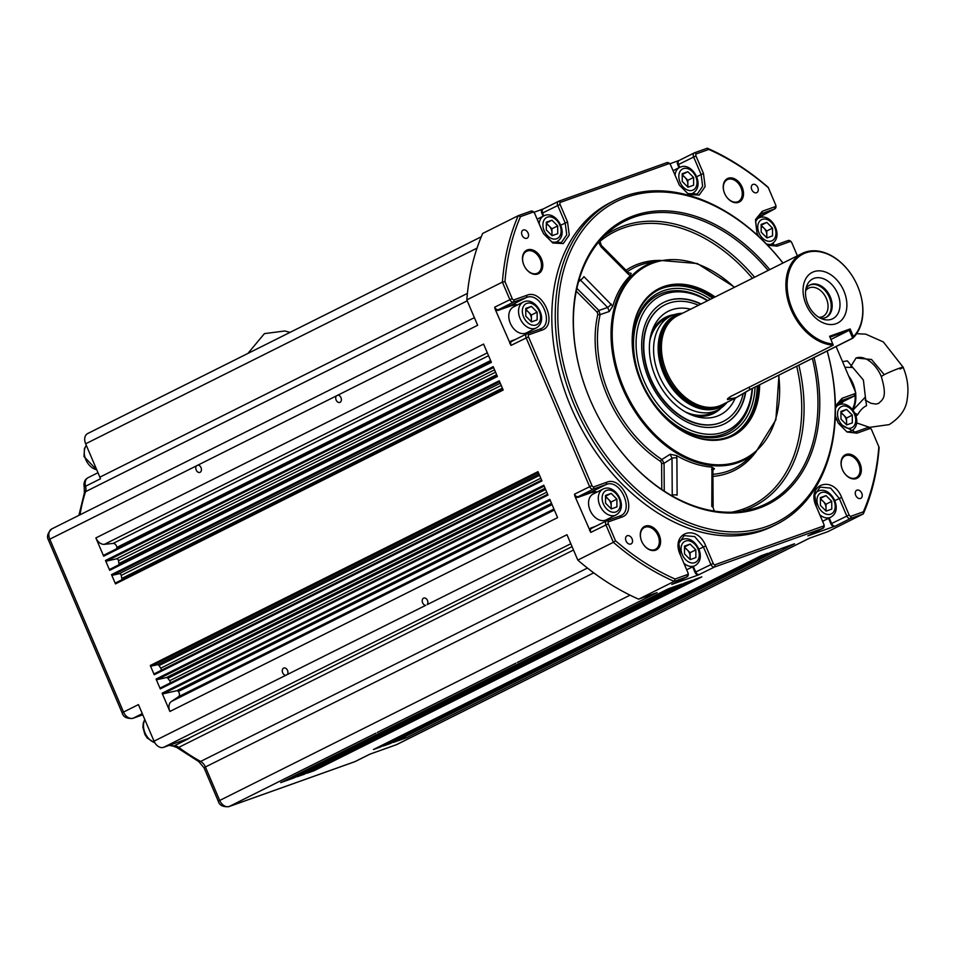 <?xml version="1.0" encoding="UTF-8"?>
<svg xmlns="http://www.w3.org/2000/svg" width="955" height="955" viewBox="0 0 955 955"><rect width="100%" height="100%" fill="white"/><g stroke="black" fill="none" stroke-linecap="round" stroke-linejoin="round"><path stroke-width="1.43" d="M528.103 678.862L396.349 744.721A9.049 6.387 63.4 0 0 396.862 744.518L809.565 538.178M669.527 608.156L809.303 538.274L827.746 531.696L863.296 513.909L850.607 518.446A3.617 2.555 -116.6 0 1 846.763 515.987L839.266 498.403L830.599 488.101L820.106 487.122L814.782 494.845L816.322 506.604L819.915 515.032M515.831 663.212L377.356 732.437M681.786 558.329L687.91 572.666A3.617 2.555 -116.6 0 1 687.111 576.772A3.617 2.555 -116.6 0 1 686.908 576.856L674.206 581.392C653.041 572.093 632.759 559.069 613.361 542.309L577.811 560.096L566.984 534.716L427.207 604.611A3.796 2.686 70.4 0 0 427.458 600.444A3.796 2.686 -109.6 0 0 423.769 598.069A3.796 2.686 -109.6 0 0 422.635 602.856A3.796 2.686 70.4 0 0 425.727 605.339L285.784 675.304A3.796 2.686 70.4 0 1 282.692 672.821A3.796 2.686 -109.6 0 1 283.826 668.034A3.796 2.686 -109.6 0 1 287.515 670.41A3.796 2.686 70.4 0 1 287.252 674.576L154.03 741.176A9.049 6.387 63.4 0 0 163.615 747.335L187.849 738.681A9.049 6.387 -116.6 0 1 189.09 738.43L174.18 745.879A9.049 6.387 -116.6 0 1 178.752 747.395A193.722 136.744 63.4 0 0 200.622 761.445A9.049 6.387 -116.6 0 1 205.421 766.996L219.638 800.338A9.049 6.387 63.4 0 0 229.224 806.498L354.866 761.66L369.776 754.211L396.349 744.721M758.485 236.136L757.04 233.235L755.489 219.578L762.281 211.27L775.054 206.71A1.815 1.277 63.4 0 0 775.556 204.621L768.333 187.681C749.329 171.351 729.489 158.602 708.789 149.434L696.47 153.827A1.815 1.277 63.4 0 0 695.968 155.928L703.465 173.488L705.148 186.547L699.179 195.071L688.746 194.51L679.387 185.163L670.601 164.976A1.815 1.277 63.4 0 0 668.691 163.747L560.561 202.329A1.815 1.277 63.4 0 0 560.072 204.418L567.557 221.978L569.24 235.049L563.271 243.573L552.838 243.012L543.479 233.665L534.693 213.466A1.815 1.277 63.4 0 0 532.783 212.237L520.475 216.63C512.023 236.207 506.854 257.874 504.968 281.653L512.19 298.593A1.815 1.277 63.4 0 0 514.112 299.822L526.874 295.274C542.774 288.326 558.603 325.416 541.772 330.179L528.998 334.728A1.815 1.277 63.4 0 0 528.497 336.829L591.957 485.606A1.815 1.277 63.4 0 0 593.879 486.835L606.64 482.275C622.541 475.339 638.37 512.429 621.538 517.18L608.765 521.74A1.815 1.277 63.4 0 0 608.263 523.829L615.498 540.769L613.361 542.309L605.912 524.832A3.617 2.555 -116.6 0 1 606.712 520.738A3.617 2.555 -116.6 0 1 606.914 520.654L619.688 516.094C634.908 511.785 620.595 478.252 606.21 484.507L593.437 489.067A3.617 2.555 -116.6 0 1 589.605 486.608L526.145 337.831A3.617 2.555 -116.6 0 1 526.945 333.725A3.617 2.555 -116.6 0 1 527.148 333.641L539.921 329.081C555.142 324.784 540.828 291.239 526.444 297.506L513.671 302.055A3.617 2.555 -116.6 0 1 509.839 299.595L502.39 282.119L466.828 299.906L477.643 325.273L336.399 395.895A3.796 2.686 -109.6 0 0 336.136 400.05A3.796 2.686 70.4 0 0 339.825 402.425A3.796 2.686 70.4 0 0 340.959 397.638A3.796 2.686 -109.6 0 0 337.867 395.155L196.455 465.861A3.796 2.686 -109.6 0 0 196.193 470.015A3.796 2.686 70.4 0 0 199.882 472.391A3.796 2.686 70.4 0 0 201.016 467.604A3.796 2.686 -109.6 0 0 197.924 465.121L49.791 539.181L123.529 712.06L138.439 704.611L154.03 741.176M116.856 547.418A193.722 136.744 63.4 0 0 116.868 547.573A1.815 1.277 -116.6 0 1 116.295 548.922L103.868 555.165A0.907 0.645 63.4 0 0 103.665 556.192L95.87 537.928A9.049 6.387 63.4 0 0 104.358 544.338L113.096 543.431A3.617 2.555 -116.6 0 1 116.856 547.418L490.607 360.548M121.201 575.423A193.722 136.744 63.4 0 0 121.858 578.408A1.815 1.277 -116.6 0 1 121.321 580.031L115.674 582.872A0.907 0.645 63.4 0 0 115.483 583.899L111.52 574.624A0.907 0.645 63.4 0 0 112.427 575.256L119.244 573.716A1.815 1.277 -116.6 0 1 121.201 575.423L501.22 385.438M159.043 665.587A193.722 136.744 63.4 0 0 160.762 668.19A1.815 1.277 -116.6 0 1 160.595 670.649L154.435 673.741A0.907 0.645 63.4 0 0 154.244 674.767L150.281 665.492A0.907 0.645 63.4 0 0 151.188 666.124L157.444 664.716A1.815 1.277 -116.6 0 1 159.043 665.587L539.563 475.339M118.492 560.692A193.722 136.744 63.4 0 0 118.945 563.534A1.815 1.277 -116.6 0 1 118.384 565.026L109.885 569.299A0.907 0.645 63.4 0 0 109.694 570.326L105.492 560.49A0.907 0.645 63.4 0 0 106.399 561.122L116.51 558.842A1.815 1.277 -116.6 0 1 118.492 560.692L495.561 372.175M167.901 678.325A193.722 136.744 63.4 0 0 169.68 680.7A1.815 1.277 -116.6 0 1 169.596 683.291L160.464 687.875A0.907 0.645 63.4 0 0 160.273 688.901L156.071 679.065A0.907 0.645 63.4 0 0 156.978 679.697L166.385 677.584A1.815 1.277 -116.6 0 1 167.901 678.325L545.603 489.497M178.203 691.36A193.722 136.744 63.4 0 0 178.31 691.492A3.617 2.555 -116.6 0 1 178.49 696.744L171.387 701.495A9.049 6.387 63.4 0 0 169.894 711.463L162.099 693.199A0.907 0.645 63.4 0 0 163.007 693.831L176.782 690.728A1.815 1.277 -116.6 0 1 178.203 691.36L552.002 504.479M88.158 433.343A9.049 6.387 63.4 0 0 87.645 433.558A9.049 6.387 63.4 0 0 85.652 443.8L99.881 477.154A9.049 6.387 -116.6 0 1 100.454 478.801L85.544 486.262A9.049 6.387 -116.6 0 1 85.556 491.658A193.722 136.744 63.4 0 0 79.981 514.829M403.189 737.547A9.049 6.387 63.4 0 0 406.818 737.63L393.544 742.369A0.907 0.645 63.4 0 0 393.639 742.31M292.707 776.666L293.054 777.346A0.907 0.645 63.4 0 0 293.985 777.895L280.71 782.634A9.049 6.387 63.4 0 0 281.212 782.42L668.679 588.698M771.103 552.145L389.497 742.93A0.907 0.645 63.4 0 0 390.428 743.479L383.277 746.034A0.907 0.645 63.4 0 0 383.373 745.974M684.926 582.896L303.32 773.681A0.907 0.645 63.4 0 0 304.251 774.23L297.101 776.773A0.907 0.645 63.4 0 0 297.196 776.725M313.204 770.196A0.907 0.645 63.4 0 0 314.111 770.709L307.367 773.12A0.907 0.645 63.4 0 0 307.462 773.061M379.242 746.631A0.907 0.645 63.4 0 0 380.15 747.144L373.405 749.544A0.907 0.645 63.4 0 0 373.512 749.496M820.297 515.927L823.819 524.176A3.617 2.555 -116.6 0 1 823.019 528.27A3.617 2.555 -116.6 0 1 822.816 528.354L714.698 566.936A3.617 2.555 -116.6 0 1 710.866 564.477L703.369 546.905L694.691 536.603L684.198 535.612L678.898 543.276L680.33 554.915M715.128 564.703L714.698 566.936L697.83 575.173L671.771 584.424L686.908 576.856L687.349 574.624A1.815 1.277 63.4 0 0 687.851 572.523L680.354 554.962C669.944 532.723 696.899 523.089 705.721 545.902L713.218 563.474A1.815 1.277 63.4 0 0 715.128 564.703L823.258 526.121A1.815 1.277 63.4 0 0 823.759 524.032L816.239 506.413M615.498 540.769C634.49 557.099 654.33 569.837 675.03 579.017L674.206 581.392L638.656 599.167L657.088 592.589L517.3 662.472M816.262 506.472L816.262 506.472C805.853 484.233 832.808 474.599 841.63 497.412L849.126 514.972A1.815 1.277 63.4 0 0 851.036 516.213L850.607 518.446L835.458 526.014L808.706 535.612L822.816 528.354L823.258 526.121M280.71 782.634L668.416 588.793L681.691 584.054L293.985 777.895M684.842 582.932L297.148 776.761L684.819 582.944L691.957 580.389L304.251 774.23M307.367 773.12L695.085 579.279L701.83 576.868L314.111 770.709M373.405 749.544L761.123 555.715L767.868 553.303L380.15 747.144M383.277 746.034L770.983 552.193L778.134 549.638L390.428 743.479M393.544 742.369L781.262 548.528L794.536 543.789L406.818 737.63M675.03 579.017L687.349 574.624M577.811 560.096A244.42 172.533 63.4 0 0 638.656 599.167M878.851 446.797L879.137 447.477C877.275 471.818 871.999 493.962 863.296 513.909L863.356 511.82C871.796 492.243 876.965 470.576 878.851 446.797L871.629 429.857A1.815 1.277 63.4 0 0 869.707 428.628L856.945 433.176L847.013 431.994L838.251 423.149L835.327 415.652M851.036 516.213L863.356 511.82M835.398 406.042L842.047 398.271L854.821 393.723A1.815 1.277 63.4 0 0 855.322 391.622L836.091 346.546M797.389 255.821L791.862 242.845A1.815 1.277 63.4 0 0 789.94 241.615L777.179 246.175L767.522 245.125M534.752 213.61L542.189 231.038M762.818 530.455A181.056 127.803 63.4 0 0 772.87 526.169L776.32 524.438A181.056 127.803 -116.6 0 1 766.256 528.736A181.056 127.803 63.4 0 1 577.691 412.679A181.056 127.803 63.4 0 1 614.387 200.562L610.949 202.281A181.056 127.803 63.4 0 0 574.242 414.398A181.056 127.803 63.4 0 0 762.818 530.455M655.584 550.199A13.131 9.264 63.4 0 0 659.201 535.027A13.131 9.264 63.4 0 0 645.305 526.098A13.131 9.264 63.4 0 0 641.7 541.306A13.131 9.264 63.4 0 0 642.679 543.264A13.131 9.264 63.4 0 0 655.584 550.199M856.337 478.574A13.131 9.264 63.4 0 0 859.954 463.39A13.131 9.264 63.4 0 0 846.046 454.473A13.131 9.264 63.4 0 0 842.441 469.669A13.131 9.264 63.4 0 0 843.42 471.627A13.131 9.264 63.4 0 0 856.337 478.574M537.772 273.978A13.131 9.264 63.4 0 0 541.389 258.805A13.131 9.264 63.4 0 0 527.482 249.876A13.131 9.264 63.4 0 0 523.877 265.084A13.131 9.264 63.4 0 0 524.856 267.042A13.131 9.264 63.4 0 0 537.772 273.978M738.513 202.353A13.131 9.264 63.4 0 0 742.13 187.168A13.131 9.264 63.4 0 0 728.235 178.251A13.131 9.264 63.4 0 0 724.618 193.447A13.131 9.264 63.4 0 0 725.609 195.405A13.131 9.264 63.4 0 0 738.513 202.353M523.304 229.988A4.524 3.199 -116.6 0 1 528.008 232.889A4.524 3.199 -116.6 0 1 527.1 238.189A4.524 3.199 -116.6 0 1 526.838 238.296A4.524 3.199 63.4 0 1 522.134 235.396A4.524 3.199 63.4 0 1 523.042 230.095A4.524 3.199 63.4 0 1 523.304 229.988M627.256 535.731A4.524 3.199 -116.6 0 1 631.971 538.632A4.524 3.199 -116.6 0 1 631.052 543.932A4.524 3.199 -116.6 0 1 630.801 544.04A4.524 3.199 63.4 0 1 626.098 541.139A4.524 3.199 63.4 0 1 627.005 535.839A4.524 3.199 63.4 0 1 627.256 535.731M856.981 490.154A4.524 3.199 -116.6 0 1 861.685 493.055A4.524 3.199 -116.6 0 1 860.777 498.355A4.524 3.199 -116.6 0 1 860.527 498.462A4.524 3.199 63.4 0 1 855.811 495.561A4.524 3.199 63.4 0 1 856.719 490.261A4.524 3.199 63.4 0 1 856.981 490.154M753.018 184.411A4.524 3.199 -116.6 0 1 757.733 187.311A4.524 3.199 -116.6 0 1 756.814 192.612A4.524 3.199 -116.6 0 1 756.563 192.719A4.524 3.199 63.4 0 1 751.848 189.818A4.524 3.199 63.4 0 1 752.767 184.518A4.524 3.199 63.4 0 1 753.018 184.411M608.263 523.829L590.775 532.413L574.922 496.242L574.468 494.177L591.957 485.606M528.497 336.829L511.009 345.4L495.156 309.229L494.702 307.164L512.19 298.593M162.099 693.199L549.817 499.358L557.601 517.622L169.894 711.463M156.071 679.065L543.789 485.224L547.979 495.06L160.273 688.901M150.281 665.492L537.999 471.651L541.951 480.926L154.244 674.767M111.52 574.624L499.238 380.782L503.19 390.058L115.483 583.899M105.492 560.49L493.21 366.648L497.4 376.485L109.694 570.326M95.87 537.928L483.588 344.087L491.383 362.351L103.665 556.192M761.433 215.555L762.114 217.155M773.132 243L774.159 245.411M850.141 379.493L853.877 388.243A25.785 18.205 -109.6 0 0 850.141 379.493M852.899 430.013L853.925 432.424M838.215 423.077L855.083 432.09L867.856 427.542A3.617 2.555 -116.6 0 1 871.414 429.452L871.485 429.583M855.322 391.622L855.382 391.765A3.617 2.555 -116.6 0 1 854.582 395.871A3.617 2.555 -116.6 0 1 854.379 395.955L840.651 400.921L835.422 408.215M835.339 415.27L836.866 420.391M766.555 244.122L775.317 245.089L788.09 240.529A3.617 2.555 -116.6 0 1 791.647 242.451L791.719 242.582M775.556 204.621L775.615 204.764A3.617 2.555 -116.6 0 1 774.815 208.859A3.617 2.555 -116.6 0 1 774.612 208.942L760.884 213.908L755.584 221.56L757.029 233.223M708.789 149.434L707.321 148.204C728.486 157.503 748.768 170.527 768.154 187.287L768.333 187.681M679.387 185.163L687.875 193.555L697.329 193.984L702.641 186.261L701.113 174.502L693.616 156.93A3.617 2.555 -116.6 0 1 694.416 152.824A3.617 2.555 -116.6 0 1 694.619 152.74L707.321 148.204M543.455 233.617L551.966 242.057L561.421 242.475L566.745 234.751L565.205 222.993L557.708 205.421A3.617 2.555 -116.6 0 1 558.508 201.326A3.617 2.555 -116.6 0 1 558.711 201.242L666.829 162.66A3.617 2.555 -116.6 0 1 670.386 164.57L670.47 164.702M520.463 216.63L518.219 215.687L530.92 211.151A3.617 2.555 -116.6 0 1 534.49 213.072L534.561 213.204M504.968 281.653L502.39 282.119C504.252 257.778 509.528 235.634 518.219 215.687L482.669 233.462A244.42 172.533 63.4 0 0 466.828 299.906M541.772 330.179L539.921 329.081L540.876 328.675M621.538 517.18L619.688 516.094L620.643 515.688M614.387 200.562A181.056 127.803 63.4 0 1 624.451 196.276A181.056 127.803 -116.6 0 1 782.993 263.031M827.209 350.986A181.056 127.803 -116.6 0 1 776.32 524.438M641.712 541.342A12.224 8.631 63.4 0 1 644.41 527.506A12.224 8.631 63.4 0 1 645.091 527.22A12.224 8.631 -116.6 0 1 657.816 535.051A12.224 8.631 -116.6 0 1 655.333 549.376A12.224 8.631 -116.6 0 1 654.664 549.662A12.224 8.631 63.4 0 1 642.655 543.228M842.453 469.705A12.224 8.631 63.4 0 1 845.151 455.881A12.224 8.631 63.4 0 1 845.832 455.583A12.224 8.631 -116.6 0 1 858.557 463.426A12.224 8.631 -116.6 0 1 856.086 477.739A12.224 8.631 -116.6 0 1 855.405 478.025A12.224 8.631 63.4 0 1 843.408 471.591M523.901 265.12A12.224 8.631 63.4 0 1 526.587 251.284A12.224 8.631 63.4 0 1 527.267 250.998A12.224 8.631 -116.6 0 1 539.993 258.829A12.224 8.631 -116.6 0 1 537.522 273.142A12.224 8.631 -116.6 0 1 536.841 273.44A12.224 8.631 63.4 0 1 524.844 267.006M724.642 193.483A12.224 8.631 63.4 0 1 727.328 179.647A12.224 8.631 63.4 0 1 728.008 179.361A12.224 8.631 -116.6 0 1 740.746 187.192A12.224 8.631 -116.6 0 1 738.263 201.517A12.224 8.631 -116.6 0 1 737.582 201.803A12.224 8.631 63.4 0 1 725.585 195.369M840.639 402.186L841.88 404.156M533.941 212.297L543.562 208.811L558.317 201.433M669.837 163.794L679.471 160.309L694.225 152.931M827.173 350.998A179.242 126.526 -116.6 0 1 766.686 526.503A179.242 126.526 63.4 0 1 576.904 404.61A179.242 126.526 63.4 0 1 626.301 197.363A179.242 126.526 -116.6 0 1 782.945 263.043M852.946 410.161L865.373 397.029L863.404 380.078L852.755 367.46L844.936 367.281M852.755 367.46L847.407 360.883L842.525 361.647M854.761 413.085A10.863 3.975 -136.2 0 1 857.614 414.745L856.014 416.273M814.042 357.564A159.33 112.463 -116.6 0 1 758.891 508.215A159.33 112.463 63.4 0 1 602.199 423.936A159.33 112.463 63.4 0 1 590.309 400.157A159.33 112.463 63.4 0 1 634.108 215.651A159.33 112.463 -116.6 0 1 769.79 269.62M865.373 397.029L866.531 405.708C863.248 407.188 860.276 410.196 857.614 414.745M900.099 369.012C910.497 363.927 893.104 370.134 884.282 374.658L871.557 359.498L856.074 358.006L850.965 366.159M865.146 400.073L870.972 403.308L875.95 404.084L878.648 403.38C882.396 399.5 887.816 398.151 881.274 376.485L884.282 374.658M602.175 423.889A158.029 111.556 -116.6 0 0 747.717 510.257A158.029 111.556 -116.6 0 0 757.566 507.439A158.029 111.556 63.4 0 0 812.371 358.4M768.107 270.468A158.029 111.556 63.4 0 0 633.786 217.251A158.029 111.556 -116.6 0 0 608.574 231.958A158.029 111.556 -116.6 0 0 590.333 400.205M628.545 272.772L601.304 245.387A3.617 1.086 135.1 0 1 601.029 246.796L628.283 274.169A3.617 1.086 -44.9 0 0 628.545 272.772L631.148 273.369L630.3 275.661A109.586 77.355 63.4 0 0 612.776 306.173L609.254 311.485L600.122 314.637A112.201 79.193 63.4 0 0 661.899 459.474A1.815 0.824 -57 0 0 660.597 461.396L661.624 463.33A1.815 0.728 179.7 0 0 664.071 463.259L661.899 459.474L670.159 454.27L676.486 455.535A109.586 77.355 63.4 0 0 711.964 467.126L711.797 506.496A3.617 1.468 -0.3 0 1 713.134 507.618L714.316 511.08M672.272 496.003L672.236 495.299A3.617 1.468 -0.3 0 1 677.119 495.156L676.892 458.137A3.617 1.468 179.7 0 0 672.01 458.269L670.159 454.27M579.315 279.063L580.437 280.066L578.503 281.904M612.776 306.173L583.899 276.616A3.617 1.086 135.1 0 1 580.437 280.066L607.678 307.438L598.904 310.471L597.173 312.201L597.842 314.255A1.815 0.979 -166.9 0 0 600.122 314.637L598.904 310.471L576.892 288.35M711.582 469.466A3.617 1.468 -0.3 0 1 712.908 470.6L713.134 507.618M711.964 467.126L714.483 468.75L713.254 469.192L712.908 470.6M714.483 468.75L712.931 470.087M611.152 304A3.617 1.086 135.1 0 1 607.678 307.438L609.254 311.485M615.987 514.972A14.48 10.219 63.4 0 1 615.175 515.318A14.48 10.219 -116.6 0 1 600.086 506.031A14.48 10.219 -116.6 0 1 603.023 489.067L593.282 493.938A14.48 10.219 63.4 0 0 590.345 510.913A14.48 10.219 63.4 0 0 605.422 520.2A14.48 10.219 63.4 0 0 606.234 519.854L615.987 514.972C629.035 507.523 615.856 483.958 603.99 488.662L603.023 489.067A14.48 10.219 -116.6 0 1 603.835 488.721M536.221 327.971A14.48 10.219 63.4 0 1 535.409 328.317A14.48 10.219 -116.6 0 1 520.332 319.03A14.48 10.219 -116.6 0 1 523.268 302.055L513.515 306.937A14.48 10.219 63.4 0 0 510.579 323.9A14.48 10.219 63.4 0 0 525.656 333.188A14.48 10.219 63.4 0 0 526.468 332.841L536.221 327.971C549.268 320.51 536.089 296.945 524.223 301.649L523.268 302.055A14.48 10.219 -116.6 0 1 524.068 301.72M715.092 296.969A82.381 58.148 -116.6 0 0 663.665 286.584A82.381 58.148 63.4 0 0 641.02 381.988A82.381 58.148 63.4 0 0 647.168 394.272A82.381 58.148 63.4 0 0 728.188 437.856A82.381 58.148 -116.6 0 0 759.655 384.758M695.825 549.841L695.873 557.601L690.214 559.618L684.508 553.876L684.46 546.129L690.119 544.111L695.825 549.841L690.095 552.706L690.131 559.535M831.733 501.339L831.781 509.099L826.123 511.116L820.417 505.386L820.369 497.627L826.027 495.609L831.733 501.339L826.003 504.216L826.039 511.032M713.803 297.614A81.473 57.515 -116.6 0 0 663.45 287.706A81.473 57.515 63.4 0 0 658.914 289.628A81.473 57.515 63.4 0 0 641.032 382.024M647.144 394.248A81.473 57.515 63.4 0 0 727.256 437.306A81.473 57.515 -116.6 0 0 731.781 435.373A81.473 57.515 -116.6 0 0 758.365 385.402M684.46 546.929L690.119 544.111M684.46 547.06L690.095 552.706M820.369 498.438L826.027 495.609M820.369 498.558L826.003 504.216M658.341 289.926A81.473 57.515 -116.6 0 1 662.293 288.279A81.473 57.515 -116.6 0 1 712.657 298.187M757.22 385.975A81.473 57.515 -116.6 0 1 731.208 435.659M684.472 548.039A7.342 5.181 -116.6 0 1 687.242 549.841A7.342 5.181 -116.6 0 1 690.119 556.586A7.342 5.181 -116.6 0 1 689.677 559.069M616.882 499.143L616.93 506.902L611.272 508.92L605.566 503.178L605.518 495.43L611.176 493.413L616.882 499.143L611.152 502.008L611.188 508.836M537.116 312.13L537.164 319.889L531.505 321.907L525.799 316.177L525.751 308.417L531.41 306.4L537.116 312.13L531.386 315.007L531.422 321.823M772.523 228.138L772.559 235.885L766.901 237.914L761.195 232.172L761.147 224.425L766.817 222.396L772.523 228.138L766.781 231.003L766.829 237.831M852.29 415.139L852.326 422.898L846.667 424.915L840.961 419.185L840.913 411.426L846.572 409.409L852.29 415.139L846.548 418.015L846.596 424.832M820.381 499.549A7.342 5.181 -116.6 0 1 823.15 501.339A7.342 5.181 -116.6 0 1 826.027 508.084A7.342 5.181 -116.6 0 1 825.586 510.579M710.472 299.285A78.752 55.593 -116.6 0 0 663.367 290.774A78.752 55.593 63.4 0 0 641.712 381.976A78.752 55.593 63.4 0 0 647.586 393.723A78.752 55.593 63.4 0 0 725.048 435.385A78.752 55.593 -116.6 0 0 755.059 387.05M605.53 496.23L611.176 493.413M605.53 496.361L611.152 502.008M525.763 309.229L531.41 306.4M525.763 309.348L531.386 315.007M761.159 225.225L766.817 222.396M761.159 225.344L766.781 231.003M840.925 412.238L846.572 409.409M840.925 412.357L846.548 418.015M557.672 225.929L557.72 233.689L552.062 235.706L546.344 229.976L546.308 222.217L551.966 220.199L557.672 225.929L551.93 228.806L551.978 235.622M693.581 177.439L693.628 185.186L687.958 187.216L682.252 181.474L682.204 173.726L687.875 171.697L693.581 177.439L687.839 180.304L687.887 187.132M707.834 300.598A76.949 54.316 63.4 0 0 662.925 293.006A76.949 54.316 63.4 0 0 641.748 382.048M647.55 393.663A76.949 54.316 63.4 0 0 648.135 394.654A76.949 54.316 -116.6 0 0 723.186 434.298A76.949 54.316 -116.6 0 0 752.445 388.363M605.53 497.34A7.342 5.181 -116.6 0 1 608.299 499.143A7.342 5.181 -116.6 0 1 611.176 505.887A7.342 5.181 -116.6 0 1 610.734 508.37M525.763 310.327A7.342 5.181 -116.6 0 1 528.533 312.13A7.342 5.181 -116.6 0 1 531.41 318.875A7.342 5.181 -116.6 0 1 530.968 321.369M761.159 226.335A7.342 5.181 -116.6 0 1 763.928 228.138A7.342 5.181 -116.6 0 1 766.805 234.882A7.342 5.181 -116.6 0 1 766.364 237.365M840.925 413.348A7.342 5.181 -116.6 0 1 843.695 415.139A7.342 5.181 -116.6 0 1 846.572 421.883A7.342 5.181 -116.6 0 1 846.13 424.378M546.308 223.028L551.966 220.199M546.308 223.148L551.93 228.806M682.216 174.526L687.875 171.697M682.216 174.646L687.839 180.304M752.11 388.53A75.135 53.038 -116.6 0 1 712.144 434.298A75.135 53.038 -116.6 0 1 650.343 393.353A75.135 53.038 63.4 0 1 644.422 310.996A75.135 53.038 63.4 0 1 707.464 300.777M546.32 224.127A7.342 5.181 -116.6 0 1 549.077 225.929A7.342 5.181 -116.6 0 1 551.954 232.674A7.342 5.181 -116.6 0 1 551.513 235.169M682.216 175.636A7.342 5.181 -116.6 0 1 684.986 177.439A7.342 5.181 -116.6 0 1 687.863 184.184A7.342 5.181 -116.6 0 1 687.421 186.667M745.807 391.968A67.889 47.929 -116.6 0 1 724.57 423.805A67.889 47.929 -116.6 0 1 654.569 390.44A67.889 47.929 63.4 0 1 663.844 302.353A67.889 47.929 63.4 0 1 701.077 303.976M724.391 423.889A67.889 47.929 63.4 0 0 745.449 392.171M663.665 302.437A67.889 47.929 -116.6 0 1 700.743 304.144M664.883 304.872A65.179 46.007 63.4 0 0 664.716 304.955A65.179 46.007 63.4 0 0 655.81 389.509A65.179 46.007 63.4 0 0 723.007 421.549A65.179 46.007 63.4 0 0 723.174 421.465M743.205 393.567A65.179 46.007 -116.6 0 1 723.353 421.382A65.179 46.007 -116.6 0 1 656.157 389.342A65.179 46.007 63.4 0 1 665.062 304.776L664.716 304.955M698.499 305.266A65.179 46.007 63.4 0 0 665.062 304.776M690.644 309.193A57.933 40.898 63.4 0 0 651.967 331.218A57.933 40.898 63.4 0 0 660.383 386.417A57.933 40.898 63.4 0 0 694.345 415.986A57.933 40.898 63.4 0 0 735.171 398.259M651.238 333.593A53.755 37.949 -116.6 0 1 674.326 314.637M692.005 415.139A53.755 37.949 63.4 0 0 721.025 408.048M669.944 316.511A52.847 37.305 63.4 0 0 651.083 336.303A52.847 37.305 63.4 0 0 649.782 341.15M685.081 411.772A52.847 37.305 63.4 0 0 689.749 413.634A52.847 37.305 63.4 0 0 716.907 410.435M651.024 336.494A52.501 37.066 -116.6 0 1 665.754 318.6L670.72 316.117A52.501 37.066 63.4 0 0 659.165 375.578A52.501 37.066 63.4 0 0 717.683 410.041A52.501 37.066 63.4 0 0 725.681 403.905L727.161 402.258M689.558 413.575A52.501 37.066 63.4 0 0 712.716 412.524L717.683 410.041M682.634 313.192L680.426 313.395A52.501 37.066 63.4 0 0 670.72 316.117M682.503 313.264A51.045 36.039 63.4 0 0 663.582 373.512A51.045 36.039 63.4 0 0 727.03 402.33M853.901 278.681L853.865 278.609A49.791 35.144 63.4 0 0 853.865 278.609A49.791 35.144 63.4 0 0 802.128 253.457L677.68 315.675A49.791 35.144 63.4 0 0 666.721 372.068A49.791 35.144 63.4 0 0 666.757 372.152A49.242 34.762 63.4 0 0 666.769 372.199A49.242 34.762 63.4 0 0 670.446 379.541A49.242 34.762 63.4 0 0 670.458 379.565L670.47 379.589A49.791 35.144 63.4 0 0 722.207 404.741L735.135 398.283L727.638 398.617L730.587 396.492L833.249 345.161L829.597 336.267L850.129 328.95L853.412 336.638A48.884 34.511 63.4 0 0 857.59 286.058A48.884 34.511 63.4 0 0 857.554 285.975A48.884 34.511 63.4 0 0 853.901 278.681A48.884 34.511 63.4 0 0 803.143 253.958A48.884 34.511 63.4 0 0 792.352 309.336A48.884 34.511 63.4 0 0 832.867 343.967M666.769 372.199L666.757 372.152A49.791 35.144 63.4 0 0 670.47 379.589M830.946 339.455L849.305 330.275L852.66 338.142L750.153 389.509L852.815 338.189A49.791 35.144 63.4 0 0 857.614 286.13A49.791 35.144 63.4 0 0 857.578 286.034A49.791 35.144 63.4 0 0 857.566 286.011L857.554 285.975M750.153 389.509L735.135 398.283M802.128 253.457A49.791 35.144 63.4 0 0 791.182 309.838A49.791 35.144 63.4 0 0 833.249 345.161M853.412 336.638L852.815 338.189M749.054 387.264L749.997 389.473L736.305 397.555L727.447 399.62L727.698 398.545M836.067 323.709A28.34 19.995 63.4 0 0 843.874 290.953A28.34 19.995 63.4 0 0 813.875 271.686A28.34 19.995 63.4 0 0 806.068 304.442A28.34 19.995 63.4 0 0 836.067 323.709M829.597 336.267L829.979 337.175L849.305 330.275L850.129 328.95M831.483 319.268A22.287 15.734 63.4 0 0 837.63 293.495A22.287 15.734 63.4 0 0 814.03 278.347A22.287 15.734 63.4 0 0 806.509 286.548A22.287 15.734 63.4 0 0 822.816 319.161A22.287 15.734 63.4 0 0 831.483 319.268M820.393 318.158A18.109 12.785 63.4 0 0 825.263 317.729A18.109 12.785 63.4 0 0 826.266 317.299A18.109 12.785 63.4 0 0 829.943 296.086A18.109 12.785 63.4 0 0 811.082 284.483A18.109 12.785 63.4 0 0 810.079 284.9A18.109 12.785 63.4 0 0 805.865 289.09M825.788 317.514A18.109 12.785 63.4 0 0 828.833 296.217A18.109 12.785 63.4 0 0 810.138 284.948A18.109 12.785 63.4 0 0 809.613 285.151M818.865 317.311A15.841 11.185 63.4 0 0 822.004 316.833A15.841 11.185 63.4 0 0 822.876 316.463A15.841 11.185 63.4 0 0 826.362 298.521A15.841 11.185 63.4 0 0 809.589 287.742A15.841 11.185 63.4 0 0 808.706 288.124A15.841 11.185 63.4 0 0 805.626 290.809M116.868 547.573L490.667 360.692M502.39 388.16L121.858 578.408M160.762 668.19L540.781 478.192M496.648 374.706L118.945 563.534M169.68 680.7L546.749 492.183M467.222 300.837L85.556 491.658A5.432 3.116 -162.2 0 0 84.362 492.935L84.267 487.372A5.432 1.062 164.9 0 1 85.544 486.262A9.049 6.387 63.4 0 1 88.111 477.655C84.661 479.541 83.383 482.776 84.267 487.372M573.513 550.032L178.752 747.395A5.432 2.244 126.5 0 1 176.89 747.538L173.213 746.153A5.432 3.701 85.7 0 0 174.18 745.879A9.049 6.387 63.4 0 1 170.432 744.9M587.444 568.046L200.622 761.445A5.432 2.698 118.8 0 1 198.759 761.577L176.89 747.538M178.31 691.492L552.062 504.622M593.735 572.857L205.421 766.996L204.048 767.832L218.265 801.185C219.364 805.304 222.909 807.118 228.925 806.629L354.568 761.792A5.432 3.832 70.4 0 1 354.245 761.887M630.049 595.156L218.265 801.185M488.542 355.726L113.096 543.431M487.325 352.861L104.358 544.338M570.839 543.741L163.615 747.335M572.057 546.606L187.849 738.681M554.366 510.018L171.387 701.495M553.948 509.039L178.49 696.744M477.023 248.133L85.652 443.8M467.413 293.4L99.881 477.154M375.888 733.177L229.224 806.498A5.432 3.832 70.4 0 1 228.925 806.629M529.571 678.122L668.046 608.896M52.286 528.712A9.049 6.387 63.4 0 0 51.773 528.927A9.049 6.387 63.4 0 0 49.791 539.181L48.419 540.017L122.156 712.896C123.243 717.026 126.8 718.84 132.805 718.351L141.268 715.331A5.432 3.832 70.4 0 1 140.946 715.414M674.66 586.561L293.054 777.346M169.596 683.291L547.645 494.272L160.464 687.875M551.524 503.369L176.782 690.728M550.199 500.253L163.007 693.831M541.628 480.174L154.435 673.741M541.628 480.15L160.595 670.649M545.078 488.256L166.385 677.584M544.171 486.119L156.978 679.697M500.277 383.218L119.244 573.716M499.62 381.678L112.427 575.256M497.077 375.721L109.885 569.299M497.066 375.697L118.384 565.026M121.321 580.031L502.867 389.282L115.674 582.872M538.978 473.967L157.444 664.716M538.381 472.546L151.188 666.124M116.295 548.922L491.037 361.563L103.868 555.165M494.571 369.836L116.51 558.842M493.592 367.544L106.399 561.122M355.367 761.457L354.568 761.792A5.432 3.832 70.4 0 0 354.866 761.66A9.049 6.387 63.4 0 0 355.367 761.457L370.039 754.116M697.83 575.173A4.166 2.937 -116.6 0 1 695.013 572.355L713.218 563.474M693.342 566.47L695.717 572.045A3.617 2.555 63.4 0 0 699.549 574.516M695.013 572.355L692.65 566.816M833.739 526.683A4.166 2.937 -116.6 0 1 830.922 523.853L849.126 514.972M829.25 517.968L831.626 523.555A3.617 2.555 63.4 0 0 835.458 526.014M830.922 523.853L828.558 518.314M698.917 549.125L705.721 545.902M834.825 500.635L841.63 497.412M122.156 712.896L123.529 712.06A9.049 6.387 63.4 0 0 133.115 718.22L141.567 715.2A18.109 12.785 -116.6 0 1 142.808 714.853M142.713 714.627L141.567 715.2A5.432 3.832 70.4 0 1 141.268 715.331L142.856 714.973M142.283 713.624L133.115 718.22A5.432 3.832 70.4 0 1 132.805 718.351M88.612 477.452A9.049 6.387 63.4 0 0 88.111 477.655L97.995 472.725M867.856 427.542L869.707 428.628M855.083 432.09L856.945 433.176M839.755 401.434L841.606 400.515L842.047 398.271M836.974 404.335L854.379 395.955L854.821 393.723M788.09 240.529L789.94 241.615M775.317 245.089L777.179 246.175M759.989 214.433L761.839 213.502L762.281 211.27M760.634 215.949A4.166 2.937 -116.6 0 1 759.344 217.191L774.612 208.942L775.054 206.71M696.47 153.827L694.619 152.74M679.471 160.309A3.617 2.555 63.4 0 0 679.268 160.392A3.617 2.555 63.4 0 0 678.48 164.499L695.968 155.928M696.661 176.723L703.465 173.488M666.829 162.66L668.691 163.747M558.711 201.242L560.561 202.329M543.562 208.811A3.617 2.555 63.4 0 0 543.371 208.894A3.617 2.555 63.4 0 0 542.571 212.989L560.072 204.418M560.752 225.225L567.557 221.978M530.92 211.151L532.783 212.237M494.702 307.164A3.617 2.555 63.4 0 0 498.534 309.635L513.671 302.055L514.112 299.822M516.416 305.481A16.653 11.758 63.4 0 0 511.176 305.743L498.403 310.303L498.534 309.635L511.307 305.075L526.444 297.506L526.874 295.274M527.148 333.641L528.998 334.728M574.468 494.177A3.617 2.555 63.4 0 0 578.3 496.636L593.437 489.067L593.879 486.835M596.183 492.494A16.653 11.758 63.4 0 0 590.942 492.756L578.169 497.304L578.3 496.636L591.073 492.076L606.21 484.507L606.64 482.275M606.914 520.654L608.765 521.74M606.712 520.738L591.563 528.306A3.617 2.555 63.4 0 1 591.766 528.222L606.52 520.845M591.563 528.306A3.617 2.555 63.4 0 0 590.775 532.413M589.617 530.682A4.166 2.937 -116.6 0 1 591.217 527.888L591.682 528.246M591.217 527.888L595.335 526.42M608.06 520.236A16.653 11.758 63.4 0 0 609.135 518.398M578.169 497.304A4.166 2.937 -116.6 0 1 574.922 496.242M526.945 333.725L511.796 341.293A3.617 2.555 63.4 0 1 511.999 341.21L526.754 333.832M511.796 341.293A3.617 2.555 63.4 0 0 511.009 345.4M509.851 343.681A4.166 2.937 -116.6 0 1 511.45 340.887L511.928 341.233M511.45 340.887L515.569 339.419M528.294 333.235A16.653 11.758 63.4 0 0 529.368 331.397M498.403 310.303A4.166 2.937 -116.6 0 1 495.156 309.229M757.208 217.322L759.476 216.51A3.617 2.555 63.4 0 0 759.679 216.427A3.617 2.555 63.4 0 0 759.87 216.319M759.344 217.191L756.766 218.11M852.326 409.373A25.785 18.205 -109.6 0 0 855.107 395.477M840.4 402.962A4.166 2.937 -116.6 0 1 839.111 404.192L836.532 405.111M839.111 404.192L839.242 403.523A3.617 2.555 63.4 0 0 839.445 403.44A3.617 2.555 63.4 0 0 839.624 403.332M679.017 167.71L677.775 164.797L678.48 164.499L679.697 167.376A14.48 10.219 -116.6 0 1 680.521 167.018M543.109 216.212L541.867 213.299L542.571 212.989L543.789 215.866M511.176 305.743L511.307 305.075A17.202 12.14 -116.6 0 1 517.419 304.979M530.371 330.896A17.202 12.14 -116.6 0 1 529.404 332.841M590.942 492.756L591.073 492.076A17.202 12.14 -116.6 0 1 597.185 491.992M610.138 517.897A17.202 12.14 -116.6 0 1 609.171 519.842M848.685 376.067A26.239 18.515 70.4 0 1 852.934 383.456A26.239 18.515 70.4 0 1 855.37 391.753M855.704 394.236A26.239 18.515 70.4 0 1 852.755 409.91M841.474 403.225A12.678 8.941 -109.6 0 0 843.337 401.482M541.867 213.299A4.166 2.937 -116.6 0 1 541.855 209.467M677.775 164.797A4.166 2.937 -116.6 0 1 677.752 160.977M144.885 719.724A14.48 10.219 63.4 0 0 148.073 737.857A14.48 10.219 -116.6 0 0 154.782 742.656M96.73 469.753A14.48 10.219 63.4 0 1 84.637 455.965A14.48 10.219 -116.6 0 1 86.356 445.448M754.569 277.237A154.853 109.312 63.4 0 0 623.615 225.881A154.853 109.312 -116.6 0 0 603.858 236.351M796.697 366.243A153.075 108.046 -116.6 0 1 743.253 509.063A1.815 1.277 -109.6 0 0 744.9 510.233A154.853 109.312 63.4 0 0 798.834 365.168M744.9 510.233A154.853 109.312 -116.6 0 1 741.366 511.391M599.513 241.746A153.075 108.046 -116.6 0 1 752.433 278.299M676.892 458.137L676.486 455.535M671.293 495.442L672.236 495.299L672.01 458.269L664.071 463.259L664.238 491.133M628.283 274.169L630.3 275.661M598.355 241.89L601.029 246.796M743.253 509.063A153.075 108.046 -116.6 0 1 731.781 512.19M734.598 287.216L697.305 263.52L659.535 260.357A109.085 76.997 63.4 0 0 652.731 262.303A109.085 76.997 -116.6 0 0 622.66 388.422A109.085 76.997 -116.6 0 0 738.167 462.602A109.085 76.997 63.4 0 0 755.572 452.455L746.094 460.62A112.201 79.193 -116.6 0 1 728.188 471.066A112.201 79.193 63.4 0 1 712.931 474.289M627.411 271.626A112.201 79.193 63.4 0 1 640.316 265.036A112.201 79.193 -116.6 0 1 647.311 263.031L659.535 260.357M712.943 476.402A113.979 80.459 63.4 0 0 727.949 473.179A113.979 80.459 63.4 0 0 755.357 452.634M659.26 260.417A113.979 80.459 63.4 0 0 626.038 270.241M661.624 463.33L661.791 489.509M597.842 314.255A113.979 80.459 63.4 0 0 660.597 461.396M576.295 291.215L597.173 312.201M683.899 563.271A14.48 10.219 -116.6 0 0 694.118 566.017A14.48 10.219 63.4 0 0 694.93 565.67C707.977 558.221 694.786 534.657 682.921 539.36L681.966 539.766A14.48 10.219 -116.6 0 1 682.777 539.42M679.136 542.249A14.48 10.219 -116.6 0 1 681.966 539.766L679.554 540.972M819.808 514.781A14.48 10.219 -116.6 0 0 830.026 517.526A14.48 10.219 63.4 0 0 830.826 517.18C843.886 509.719 830.695 486.155 818.829 490.858L817.874 491.264A14.48 10.219 -116.6 0 1 818.686 490.93M815.045 493.759A14.48 10.219 -116.6 0 1 817.874 491.264L815.463 492.482M778.695 375.243A108.19 76.364 -116.6 0 1 738.299 461.552A108.19 76.364 -116.6 0 1 623.734 387.981A108.19 76.364 -116.6 0 1 653.554 262.888A108.19 76.364 -116.6 0 1 734.3 287.36M685.559 541.055A11.77 8.309 -116.6 0 1 698.021 549.053A11.77 8.309 -116.6 0 1 694.774 562.662A11.77 8.309 63.4 0 1 682.312 554.664A11.77 8.309 63.4 0 1 685.559 541.055M821.467 492.553A11.77 8.309 -116.6 0 1 833.93 500.563A11.77 8.309 -116.6 0 1 830.683 514.172A11.77 8.309 63.4 0 1 818.22 506.162A11.77 8.309 63.4 0 1 821.467 492.553M767.927 244.755A14.48 10.219 -116.6 0 0 770.804 244.313A14.48 10.219 63.4 0 0 771.616 243.967C784.664 236.518 771.485 212.941 759.619 217.656L758.664 218.062A14.48 10.219 -116.6 0 1 759.464 217.716M755.823 220.545A14.48 10.219 -116.6 0 1 758.664 218.062L756.241 219.268M847.694 431.756A14.48 10.219 -116.6 0 0 850.571 431.326A14.48 10.219 63.4 0 0 851.383 430.98C864.43 423.519 851.251 399.954 839.385 404.657L838.43 405.063A14.48 10.219 -116.6 0 1 839.23 404.729M835.589 407.558A14.48 10.219 -116.6 0 1 838.43 405.063L836.007 406.281M606.616 490.357A11.77 8.309 -116.6 0 1 619.079 498.355A11.77 8.309 -116.6 0 1 615.832 511.964A11.77 8.309 63.4 0 1 603.369 503.965A11.77 8.309 63.4 0 1 606.616 490.357M526.85 303.344A11.77 8.309 -116.6 0 1 539.312 311.354A11.77 8.309 -116.6 0 1 536.065 324.963A11.77 8.309 63.4 0 1 523.603 316.953A11.77 8.309 63.4 0 1 526.85 303.344M762.245 219.352A11.77 8.309 -116.6 0 1 774.708 227.35A11.77 8.309 -116.6 0 1 771.473 240.958A11.77 8.309 63.4 0 1 759.01 232.96A11.77 8.309 63.4 0 1 762.245 219.352M842.012 406.353A11.77 8.309 -116.6 0 1 854.474 414.363A11.77 8.309 -116.6 0 1 851.227 427.971A11.77 8.309 63.4 0 1 838.777 419.961A11.77 8.309 63.4 0 1 842.012 406.353M553.076 242.546A14.48 10.219 -116.6 0 0 555.965 242.116A14.48 10.219 63.4 0 0 556.765 241.77C569.813 234.309 556.634 210.745 544.768 215.448L543.813 215.854A14.48 10.219 -116.6 0 1 544.613 215.52M539.133 223.864A14.48 10.219 -116.6 0 1 543.813 215.854L537.14 219.196M688.985 194.056A14.48 10.219 -116.6 0 0 691.874 193.614A14.48 10.219 63.4 0 0 692.673 193.268C705.721 185.819 692.542 162.243 680.676 166.958L679.721 167.364A14.48 10.219 -116.6 0 0 675.042 175.374M547.406 217.143A11.77 8.309 -116.6 0 1 559.857 225.153A11.77 8.309 -116.6 0 1 556.622 238.762A11.77 8.309 63.4 0 1 544.159 230.752A11.77 8.309 63.4 0 1 547.406 217.143M683.303 168.653A11.77 8.309 -116.6 0 1 695.765 176.651A11.77 8.309 -116.6 0 1 692.53 190.26A11.77 8.309 63.4 0 1 680.067 182.262A11.77 8.309 63.4 0 1 683.303 168.653M679.184 314.923A50.149 35.395 63.4 0 0 664.179 373.298A50.149 35.395 63.4 0 0 723.711 403.989M671.162 320.367A49.242 34.762 63.4 0 0 665.36 372.796A49.242 34.762 63.4 0 0 714.543 407.14M474.396 317.645L51.773 528.927C47.643 533.021 46.52 536.722 48.419 540.017M481.26 236.768L87.645 433.558M695.109 579.267L307.414 773.096M761.147 555.703L373.465 749.532M771.019 552.181L383.325 746.01M781.286 548.516L393.591 742.345M807.87 535.839L823.019 528.27M671.974 584.341L687.111 576.772M204.048 767.832L198.759 761.577M169.154 745.354L173.213 746.153M78.895 515.378L84.362 492.935M774.815 208.859L759.679 216.427M839.445 403.44L854.582 395.871M694.416 152.824L679.268 160.392M558.508 201.326L543.371 208.894M856.611 333.689L865.767 334.155L883.363 341.95L903.096 367.174C907.525 377.798 908.909 388.315 907.25 398.736C906.319 408.824 900.302 417.442 889.201 424.617L869.528 427.351L856.611 422.898M881.274 376.485C876.463 364.691 865.027 354.747 856.074 358.006M155.032 743.05L147.225 738.012L144.874 734.443L142.892 727.244L143.298 722.887L144.79 719.497M86.308 445.328L84.458 448.456L84.016 456.574L96.837 470.015M264.511 333.605L284.769 330.991L290.069 332.352M264.368 333.677L247.882 353.445M601.304 245.387L599.668 240.206M686.681 569.801L694.93 565.67M822.589 521.299L830.826 517.18M755.572 452.455L775.866 419.842L778.982 375.1M769.205 245.184L771.616 243.967M848.959 432.185L851.383 430.98M554.354 242.976L556.765 241.77M690.262 194.474L692.673 193.268M673.048 170.694L679.721 167.364"/></g></svg>
